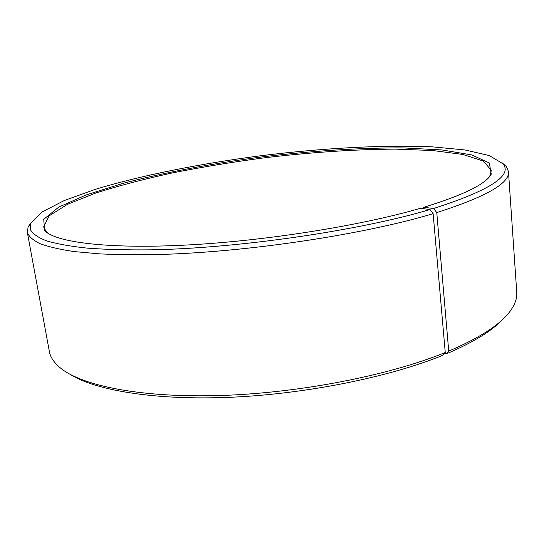 <?xml version="1.0" encoding="UTF-8"?>
<svg xmlns="http://www.w3.org/2000/svg" width="544" height="544" viewBox="0 0 544 544"><rect width="100%" height="100%" fill="white"/><g stroke="black" fill="none" stroke-linecap="round" stroke-linejoin="round"><path stroke-width="0.82" d="M48.566 233.621L46.24 231.628L43.636 226.916L49.089 215.886L67.388 204.367L95.69 193.052C118.531 185.79 144.065 179.085 172.292 172.931C201.43 167.185 231.452 162.228 262.351 158.073C309.454 152.368 353.756 149.382 395.257 149.124L432.48 150.504L462.706 154.421L483.29 161.038L491.32 170.36L489.974 175.569L488.213 178.078M445.25 352.519L433.14 213.676C365.786 233.934 252.654 251.382 165.369 254.286C141.168 254.918 119.272 254.782 99.695 253.878L74.188 251.58C59.813 249.438 48.355 246.772 39.821 243.59C32.939 240.169 28.771 236.429 27.336 232.383L49.348 351.417C50.408 357.449 54.346 363.174 61.173 368.58C83.388 386.199 142.78 398.045 221.592 395.468C300.308 392.884 389.266 375.34 445.25 352.519L442.884 355.273C389.565 377.04 306.238 393.978 230.724 397.263C155.135 400.534 95.418 390.436 69.877 374.211M502.534 319.552C491.749 331.058 473.008 342.496 446.304 353.865L448.725 351.098L436.764 212.588L433.656 208.481L423.769 207.298L422.844 208.617M444.523 353.369L446.304 353.865M501.983 162.683L506.376 166.532L508.47 171.598L516.752 292.366C517.228 298.479 514.828 305 509.565 311.936C499.732 324.924 479.454 337.974 448.725 351.098M27.336 232.383L28.104 226.957L31.396 222.129M508.47 171.598C509.959 183.124 486.057 196.785 436.764 212.588M433.14 213.676L430.073 209.542C359.468 230.568 238.449 248.282 151.15 249.825C127.072 250.07 105.76 249.506 87.203 248.125C70.441 246.323 56.909 243.909 46.607 240.87C38.148 237.551 32.762 233.845 30.45 229.765L30.797 223.326L41.997 212.024L64.172 200.573L94.792 189.523C141.413 175.304 201.124 163.499 262.038 155.584C323.007 148.104 383.778 144.69 432.473 146.86L464.875 149.954L489.206 155.53L502.867 163.69C513.006 175.413 489.933 190.346 433.656 208.481M430.073 209.542L420.376 208.298C360.733 225.753 264.513 241.087 185.599 245.086C106.522 249.118 55.216 242.155 44.649 230.574L43.717 219.32L58.732 207.121L86.231 194.915L122.93 183.389C164.383 172.502 212.527 163.452 262.208 156.896C311.957 150.892 360.835 147.682 403.696 147.92L442.102 149.96L471.777 154.938L489.355 163.023L491.252 174.155C486.05 184.008 463.556 195.058 423.769 207.298M30.797 223.326L28.104 226.957M502.867 163.69L506.376 166.532M489.974 175.569L491.252 174.155M46.24 231.628L44.649 230.574"/></g></svg>
